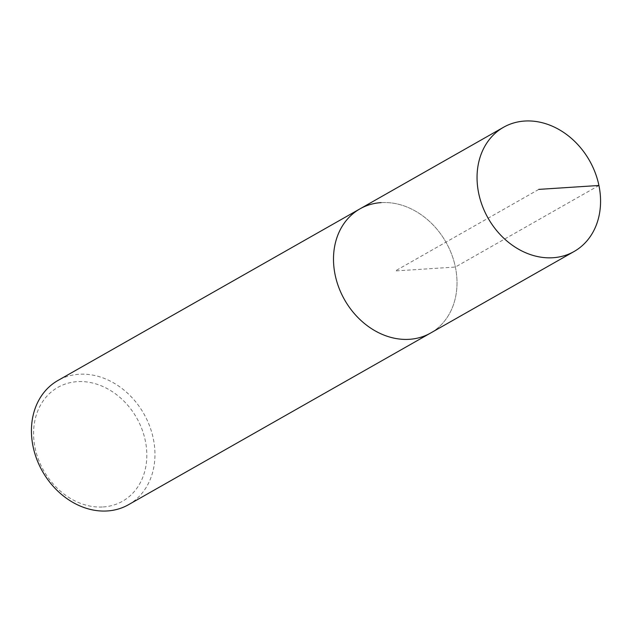 <?xml version="1.0" encoding="UTF-8"?>
<svg xmlns="http://www.w3.org/2000/svg" width="632" height="632" viewBox="0 0 632 632"><rect width="100%" height="100%" fill="white"/><g stroke="black" fill="none" stroke-linecap="round" stroke-linejoin="round"><path stroke-width="0.47" stroke-dasharray="3.16 2.37" d="M381.096 202.619A71.432 58.302 -119.6 0 1 451.659 254.309A71.432 58.302 -119.6 0 1 430.542 333.072A71.432 58.302 60.4 0 0 451.659 254.309A71.432 58.302 60.4 0 0 381.096 202.619A71.432 58.302 60.4 0 0 359.964 208.86M128.486 504.715A71.432 58.302 60.4 0 0 149.594 425.952A71.432 58.302 60.4 0 0 79.04 374.262A71.432 58.302 60.4 0 0 57.899 380.503M103.174 506.959A65.483 53.444 60.4 0 0 145.313 440.717A65.483 53.444 60.4 0 0 77.23 381.657A65.483 53.444 60.4 0 0 35.092 447.898A65.483 53.444 60.4 0 0 103.174 506.959M598.923 185.476L455.372 267.044L395.253 270.962L538.804 189.387"/><path stroke-width="0.95" d="M552.961 257.738A71.432 58.302 -119.6 0 1 482.406 206.048A71.432 58.302 -119.6 0 1 503.514 127.285A71.432 58.302 -119.6 0 1 524.655 121.044A71.432 58.302 -119.6 0 1 595.21 172.734A71.432 58.302 -119.6 0 1 574.101 251.497A71.432 58.302 -119.6 0 1 552.961 257.738M574.101 251.497L128.486 504.715A71.432 58.302 60.4 0 1 107.345 510.956A71.432 58.302 60.4 0 1 36.79 459.267A71.432 58.302 60.4 0 1 57.899 380.503L359.964 208.86A71.432 58.302 60.4 0 0 338.855 287.623A71.432 58.302 60.4 0 0 409.41 339.313A71.432 58.302 60.4 0 0 430.542 333.072A71.432 58.302 -119.6 0 1 409.41 339.313A71.432 58.302 -119.6 0 1 338.855 287.623A71.432 58.302 -119.6 0 1 359.964 208.86A71.432 58.302 -119.6 0 1 381.096 202.619M538.804 189.387L598.923 185.476M359.964 208.86L503.514 127.285"/></g></svg>
